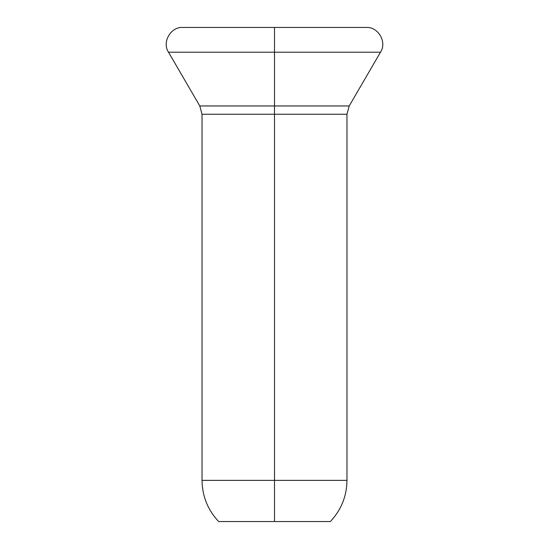 <?xml version="1.0" encoding="UTF-8"?>
<svg xmlns="http://www.w3.org/2000/svg" width="549" height="549" viewBox="0 0 549 549"><rect width="100%" height="100%" fill="white"/><g stroke="black" fill="none" stroke-linecap="round" stroke-linejoin="round"><path stroke-width="0.82" d="M218.66 521.55L274.5 521.55L274.5 480.375L274.5 521.55L218.66 521.55C207.797 509.973 202.252 496.248 202.032 480.375L274.5 480.375L202.032 480.375L202.032 114.247L274.5 114.247L274.5 480.375L346.968 480.375L274.5 480.375L274.5 114.247L346.968 114.247L274.5 114.247L274.5 105.957L274.5 114.247L202.032 114.247L199.795 105.957L349.205 105.957L274.5 105.957L274.5 52.203L274.5 105.957L199.795 105.957L168.509 52.203L380.491 52.203L274.5 52.203L274.5 27.45L274.5 52.203L168.509 52.203C161.763 42.266 170.766 26.62 182.748 27.45L366.252 27.45L182.748 27.45M274.5 521.55L330.34 521.55L274.5 521.55M330.34 521.55C341.204 509.973 346.748 496.248 346.968 480.375L346.968 114.247L349.205 105.957L380.491 52.203C387.237 42.266 378.234 26.62 366.252 27.45"/></g></svg>
